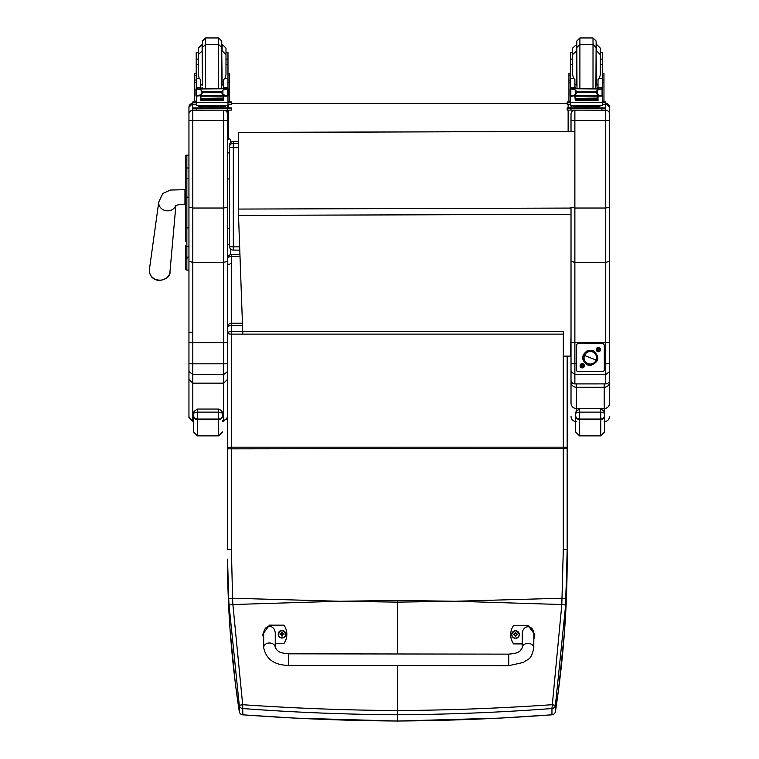 <?xml version="1.0" encoding="UTF-8"?>
<svg xmlns="http://www.w3.org/2000/svg" width="759" height="759" viewBox="0 0 759 759"><rect width="100%" height="100%" fill="white"/><g stroke="black" fill="none" stroke-linecap="round" stroke-linejoin="round"><path stroke-width="1.14" d="M340.924 601.251L397.346 600.426L397.346 602.134L339.074 601.251L232.88 604.525L242.671 704.713L239.275 705.31L229.028 605.018A150.946 20.901 -93.7 0 1 228.715 598.851L227.539 559.146C227.51 609.249 231.419 660.045 239.275 711.562A3.861 0.645 171.3 0 0 239.275 711.572A3.861 0.645 171.3 0 0 239.275 711.581A3.861 3.833 0 0 0 242.747 714.807C294.018 718.64 345.544 720.708 397.346 721.022L397.346 665.548M227.539 448.844L227.539 447.63A3.861 0.474 0 0 1 231.4 447.155L231.4 549.269L227.539 549.715L227.539 448.844L563.301 448.408L563.301 549.269L561.821 604.525L455.618 601.251L397.346 602.134L397.346 653.973M565.664 605.018L561.821 604.525L551.954 708.545C500.731 712.378 449.195 714.456 397.346 714.769C345.506 714.456 293.97 712.378 242.747 708.545L242.671 704.713C293.885 708.261 345.449 710.215 397.346 710.566C449.252 710.215 500.807 708.261 552.021 704.713L555.427 705.31L565.664 605.018A150.946 20.901 -86.3 0 0 565.977 598.851L567.163 549.715L567.163 356.113M242.852 714.807L242.747 708.545A3.861 3.833 180 0 1 239.275 705.31L239.275 711.562A3.861 3.861 0 0 0 242.795 714.836L294.378 718.09L397.346 721.05L499.783 718.118L551.954 714.807C500.684 718.64 449.148 720.708 397.346 721.022M231.4 254.597A3.861 3.861 0 0 0 227.539 258.449A3.861 1.85 0 0 1 231.4 256.608L231.4 254.597L239.863 254.597M242.51 325.677L231.4 325.677A3.861 1.395 180 0 0 227.539 327.072A3.861 3.861 0 0 1 231.4 323.211L231.4 334.131A3.861 1.12 180 0 1 227.539 333.011A3.861 1.395 0 0 1 231.4 331.607L563.301 331.607L563.301 448.408L567.163 448.844L567.163 443.892M227.539 338.505L227.539 441.102M227.539 399.993L227.539 540.304M228.715 598.851L232.567 598.225L232.88 604.525L229.028 605.018M551.85 714.807L551.897 714.836A3.861 3.861 0 0 0 555.427 711.572A3.861 0.645 8.7 0 1 555.427 711.572A3.861 0.645 8.7 0 1 555.417 711.581M563.301 549.269L567.163 549.715L567.163 559.146C567.191 609.249 563.273 660.045 555.427 711.562A3.861 3.833 180 0 1 551.954 714.807L551.954 708.545A3.861 3.833 -0 0 0 555.427 705.31L555.427 711.562L558.491 690.045L564.478 631.782L567.163 559.146L567.163 540.304M508.701 665.709L288.724 665.396C274.36 665.188 266.011 659.229 263.667 647.503L263.667 647.503A5.787 4.516 0.1 0 1 269.454 642.996A5.787 4.516 0.1 0 1 275.242 647.522L277.377 650.605C279.35 651.45 278.382 652.844 288.743 653.822L288.724 665.396L288.743 653.822L508.72 654.135L508.701 665.709L523.492 662.408C527.922 658.47 530.977 661.117 533.814 647.892A5.787 4.516 -179.9 0 0 528.036 643.366A5.787 4.516 -179.9 0 0 522.239 647.873L522.258 634.6C521.993 624.145 534.127 624.164 533.833 634.619L533.814 647.892M522.239 643.698L513.558 643.689A15.911 15.816 -179.9 0 1 513.587 625.492L528.055 625.511L534.801 634.619L533.824 639.325M510.684 634.59L510.674 634.799A15.911 15.816 0.1 0 0 513.558 643.898L522.239 643.907M533.824 639.533L534.801 634.619M263.677 638.936L262.718 634.239L269.483 625.141L283.961 625.169A15.911 15.816 -179.9 0 1 283.932 643.357L275.251 643.347M275.242 647.522L275.261 634.249C275.555 623.794 263.42 623.784 263.686 634.23L263.667 647.503M275.251 643.556L283.932 643.575A15.911 15.816 0.1 0 0 286.836 634.477L286.836 634.258M262.718 634.239L263.677 639.154M519.298 634.552A3.795 3.776 -179.9 0 1 515.503 638.366A3.795 3.776 -179.9 0 1 511.708 634.543A3.795 3.776 0.1 0 0 515.503 638.291A3.795 3.776 0.1 0 0 519.298 634.515A3.795 3.776 0.1 0 0 515.503 630.738A3.795 3.776 0.1 0 0 511.708 634.505L511.708 634.59M515.503 638.11A3.662 3.634 -179.9 0 1 512.334 632.655A3.662 3.634 -179.9 0 1 518.672 632.655A3.662 3.634 -179.9 0 1 515.503 638.11M515.646 635.776A2919.645 252.035 90.8 0 0 515.74 636.194L516.518 634.581L517.505 634.581A2.021 2.002 0.1 0 0 517.505 634.107L517.363 634.116A2919.645 571.954 0.2 0 1 516.822 634.325L515.646 633.158A1.328 1.319 -179.9 0 0 515.361 633.158A2919.645 253.829 -90.3 0 0 515.266 632.503L514.488 634.04A4.934 0.968 179.8 0 0 513.501 634.107A2.021 2.002 0.1 0 0 513.501 634.581L514.488 634.581L515.266 636.194A2919.645 251.561 -90.7 0 0 515.361 635.776A1.328 1.319 -179.9 0 0 515.646 635.776L516.518 634.619M514.488 634.581L515.361 635.776M517.505 634.107A4.934 0.968 -179.8 0 0 516.518 634.04L515.74 632.503A2919.645 254.303 90.4 0 0 515.646 633.158M515.636 635.501L516.518 634.581M513.501 634.107L513.644 634.116A2919.645 571.954 -0.2 0 0 514.185 634.325A1.328 1.319 -179.9 0 0 514.185 634.581M515.361 633.158L514.185 634.325M514.488 634.609L515.37 635.501M282.016 638.034A3.795 3.776 -179.9 0 1 278.221 634.22L278.221 634.173A3.795 3.776 0.1 0 0 282.016 637.958A3.795 3.776 0.1 0 0 285.811 634.182A3.795 3.776 0.1 0 0 282.016 630.406A3.795 3.776 0.1 0 0 278.221 634.173C280.65 629.296 283.183 629.296 285.811 634.182L285.811 634.268A3.795 3.776 -179.9 0 1 282.016 638.034M282.016 637.778A3.662 3.634 -179.9 0 1 278.847 632.323A3.662 3.634 -179.9 0 1 285.185 632.323A3.662 3.634 -179.9 0 1 282.016 637.778M282.158 635.444A2919.645 252.035 90.8 0 0 282.253 635.862L283.031 634.249L284.018 634.249A2.021 2.002 0.1 0 0 284.018 633.774L283.875 633.784A2919.645 571.954 0.2 0 1 283.335 633.993L282.158 632.826A1.328 1.319 -179.9 0 0 281.874 632.826A2919.645 253.829 -90.3 0 0 281.779 632.171L280.991 633.708A4.934 0.968 179.8 0 0 280.014 633.774A2.021 2.002 0.1 0 0 280.014 634.249L280.991 634.249L281.779 635.862A2919.645 251.561 -90.7 0 0 281.874 635.444A1.328 1.319 -179.9 0 0 282.158 635.444L283.031 634.287M280.991 634.249L281.874 635.444M284.018 633.774A4.934 0.968 -179.8 0 0 283.031 633.708L282.253 632.171A2919.645 254.303 90.4 0 0 282.158 632.826M282.139 635.169L283.031 634.249M280.014 633.774L280.156 633.784A2919.645 571.954 -0.2 0 0 280.697 633.993A1.328 1.319 -179.9 0 0 280.688 634.249M281.874 632.826L280.697 633.993M280.991 634.287L281.883 635.169M229.465 246.267A3.861 0.588 0 0 0 233.326 246.855L233.326 147.663A3.861 0.588 180 0 1 229.465 147.085L229.465 246.267A3.861 3.861 0 0 0 233.326 250.128L233.326 246.855L239.578 246.855M229.465 147.085A3.861 3.814 0 0 1 233.326 143.271L233.326 141.516A3.861 3.814 180 0 0 229.465 145.33L229.465 147.085M238.288 141.516L233.326 141.468A3.861 3.861 0 0 0 229.465 145.33M238.307 147.663L233.326 147.663L233.326 143.271L238.288 143.271M233.326 250.081L239.702 250.128M228.516 104.211L228.516 107.854M228.516 110.15L228.516 138.954M568.13 131.411L568.13 110.131M568.13 107.873L568.13 104.192M567.163 103.433L231.4 103.433M571.015 214.37L238.516 215.366L242.823 334.131M563.301 356.132L570.455 356.104L571.015 335.839L571.015 372.982M238.516 215.366L238.26 132.408L574.032 131.392L238.26 132.531M185.471 228.051L185.471 241.381M185.471 251.827L185.471 268.695A1.385 1.385 -0 0 0 186.856 270.081L188.944 270.081L186.856 270.081L186.856 227.899L188.944 227.899M185.471 260.052L187.018 258.515M188.944 246.561L186.856 246.561A1.385 0.731 -0 0 1 185.471 245.831L185.471 256.39A1.385 0.731 0 0 0 186.856 257.13L188.944 257.13L188.944 371.54L192.805 374.529L192.805 363.808L188.944 363.751M185.471 197.131L185.471 227.899L186.856 227.899L186.856 155.111A1.385 1.385 -0 0 0 185.471 156.496L185.471 197.131L188.944 197.131M186.856 155.111L188.944 155.111L186.856 155.111L185.471 156.496L185.471 168.745A1.385 0.74 0 0 1 186.856 167.995L188.944 167.995M188.944 178.479L186.856 178.479A1.385 0.74 -0 0 0 185.471 179.219L185.471 168.745M185.509 269.028L185.471 268.695A1.385 1.385 -0 0 0 186.856 270.081L185.471 268.695A1.385 1.385 -0 0 0 186.856 270.081L186.505 270.043M227.539 113.015L227.539 162.236M227.539 107.228L227.093 105.435A3.861 3.861 0 0 1 227.539 107.228L227.539 107.854L231.4 107.901L231.4 108.556L192.805 108.556L192.805 107.901L203.042 107.854M227.539 342.679L223.677 342.688L223.677 363.808L227.539 363.751L227.539 261.219L223.677 262.415L192.805 262.415L192.805 110.226A3.861 3.861 180 0 0 188.944 114.087L188.944 207.16L192.805 208.023L223.677 208.023L227.539 207.16L227.539 110.15L192.805 110.102L192.805 108.556M227.539 120.444L223.677 120.634L223.677 342.688L188.944 342.679M188.944 120.444L223.677 120.634L223.677 110.226A3.861 3.861 0 0 1 227.539 114.087L227.539 114.087M223.677 110.15L192.805 110.226L192.805 103.366A3.861 3.861 180 0 0 188.944 107.228L188.944 155.111M188.944 276.143L188.944 270.081L186.856 270.081M188.944 207.16L188.944 261.219L192.805 262.415L192.805 363.808L223.677 363.808L223.677 374.529L192.805 374.529L192.805 383.143L223.677 383.143L223.677 420.382L226.41 419.253L227.539 416.53M227.539 261.219L227.539 207.16M227.539 332.262L227.539 389.339M188.944 371.54L188.944 379.377L192.805 383.143L192.805 420.382L190.395 419.537L188.944 416.53L188.944 417.459L192.805 421.321L192.805 420.382L193.573 420.382M188.944 379.377L188.944 416.53M188.944 389.339L188.944 332.262L192.805 332.499M227.539 379.377L223.677 383.143L223.677 374.529L227.539 371.54M227.539 417.459L223.677 421.321L223.677 420.382L222.52 420.382M609.61 330.725L609.61 371.54L605.748 374.529L574.876 374.529L574.876 363.808L571.015 363.751L571.015 371.54L574.876 374.529L574.876 383.921L605.748 383.893A3.861 3.833 -0 0 0 609.61 380.06L609.61 120.444L605.748 120.634L605.748 208.023L609.61 207.16M609.61 261.219L605.748 262.415L574.876 262.415L571.015 261.219L571.015 207.16L574.876 208.023L574.876 110.226A3.861 3.861 180 0 0 571.015 114.087L571.015 120.444L571.015 114.087M574.876 110.15L605.748 110.226L605.748 120.634L571.015 120.444L571.015 131.402M571.015 107.228L571.015 107.854L571.015 107.228A3.861 3.861 180 0 1 571.461 105.435L571.015 107.228M576.328 363.808L574.876 363.808L574.876 208.023L605.748 208.023L605.748 342.688L571.015 342.679L571.015 380.06A3.861 3.833 -0 0 0 574.876 383.893L605.748 383.893A3.861 3.861 0 0 0 609.61 380.06L609.61 377.878M571.015 261.219L571.015 342.679M571.015 373.988L571.015 363.751M609.61 113.015L609.61 276.143M595.511 107.854L605.748 107.901L605.748 103.366A3.861 3.861 0 0 1 609.61 107.228L609.61 120.444M609.268 381.654A5.398 1.063 -0 0 1 609.61 382.024L609.61 373.988M609.61 302.756L609.61 327.129M609.61 328.41L609.61 302.784M609.61 342.679L605.748 342.688L605.748 383.893M574.876 383.921A3.861 3.861 0 0 1 571.015 380.06L571.015 382.024A5.398 1.063 0 0 1 571.366 381.654M576.423 383.921L576.423 387.27L604.211 387.27L604.211 383.921M571.015 403.238L571.015 382.024A5.398 5.247 0 0 0 576.423 387.27L576.423 408.57C573.149 408.247 571.347 406.473 571.015 403.238L571.015 399.576M609.61 327.385L609.61 339.823M609.61 373.808L609.61 372.375M609.61 372.242L609.61 330.63M604.211 411.672L604.211 387.27A5.398 5.247 0 0 0 609.61 382.024L609.61 403.238C609.287 406.473 607.485 408.247 604.211 408.57L576.423 408.57L576.423 410.885M571.015 382.024L571.015 376.369M193.573 413.883L193.573 415.828A3.861 3.786 -0 0 0 197.435 419.613L197.435 409.044C193.972 411.198 192.691 412.792 193.573 413.816L193.573 413.902C192.814 413.389 194.095 412.801 197.435 412.137L218.658 412.137L218.658 409.044L197.435 409.044L218.658 409.044C224.711 411.814 221.827 415.173 222.52 413.892L222.52 413.892C223.279 413.389 221.998 412.801 218.658 412.137L218.658 419.613A3.861 3.786 0 0 0 222.52 415.828M193.573 415.828L193.573 432.004L197.435 435.856L197.435 419.613L218.658 419.613L218.658 435.856L222.52 432.004M604.591 415.401A3.861 3.643 180 0 1 600.739 419.044L600.739 435.856L604.591 432.004L604.591 413.902L604.591 425.182M575.654 413.816L575.654 413.902C574.886 413.389 576.176 412.801 579.506 412.137L600.739 412.137C604.069 412.801 605.359 413.389 604.591 413.902L604.591 413.892C603.898 415.173 606.783 411.814 600.739 409.044L600.739 419.044L579.506 419.044A3.861 3.643 180 0 1 575.654 415.401L575.654 432.004L579.506 435.856L579.506 409.044C576.053 411.198 574.762 412.792 575.654 413.816M575.654 413.883L575.654 415.401M200.537 86.507L201.382 88.746M222.823 88.746L223.668 86.507M194.598 101.175L196.22 101.175L194.598 101.175L194.598 80.037L196.22 80.037M200.537 95.681L196.42 96.118L196.22 102.437L227.985 102.437L227.985 96.488L227.007 95.387M223.668 95.681L223.668 100.53L223.288 95.681M200.907 95.681L200.907 100.53L200.537 96.118M200.983 98.765L223.212 98.765L223.212 98.053L200.983 98.442M200.983 99.524L223.212 99.524L223.212 98.85L200.983 99.211M200.983 100.207L223.212 100.207L223.212 99.571L200.983 99.894M225.983 64.724L227.985 64.724L227.985 88.955L227.985 87.702L226.059 89.543M227.985 87.702L223.668 87.702L223.668 88.746M227.985 96.488L227.985 101.175L229.607 101.175L227.985 101.175M227.14 95.321L225.888 95.681L222.899 94.401L221.524 92.683L222.899 90.103L226.865 88.945L225.964 88.746L197.245 88.983M196.998 95.292L200.983 95.681L200.983 96.175L200.983 95.681L223.212 95.681L223.212 96.175L223.212 95.681L225.888 95.681M221.524 92.683L202.681 92.683L201.306 94.401L198.317 95.681M197.34 88.945L201.306 90.103L202.681 92.683M227.985 80.037L229.607 80.037L229.607 101.175M223.668 87.702L223.668 79.515L224.958 78.357L225.983 74.695L225.983 54.639L222.121 50.777L222.121 44.278L225.983 48.14L225.983 59.098L225.983 52.599L227.985 52.599L227.985 64.724M195.888 95.036L196.486 95.103L196.486 89.268L195.888 89.277L195.888 95.036M226.96 88.983L228.307 88.955L227.719 89.268L227.719 95.103L228.307 95.036L228.307 89.277L226.865 88.945M223.753 106.611L223.753 107.769L212.103 107.854L200.442 107.769L200.442 106.611M212.103 107.854L212.103 106.696L198.64 106.516L198.64 105.473M225.565 105.473L225.565 106.516L212.103 106.696M227.207 95.292L228.307 95.292L228.307 94.714M197.055 95.321L195.888 95.321L195.888 94.714M198.222 52.599L196.22 52.599L196.22 87.702L198.146 89.543M198.222 64.724L196.22 64.724M200.537 88.746L200.537 79.515L199.237 78.357L196.22 78.357M196.42 96.118L197.198 95.387M196.22 96.488L196.22 95.321M196.22 88.955L196.22 87.702L200.537 87.702M227.985 102.152L227.985 105.359L223.336 105.51L196.22 105.359L196.22 102.437M221.163 107.854L227.539 107.854M222.956 107.939L228.26 107.911L222.956 107.939M195.936 107.939L201.249 107.911L195.936 107.939M222.956 108.546L228.26 108.528L222.956 108.546M195.936 108.546L201.249 108.528L195.936 108.546M231.4 108.556L231.4 110.102L227.539 110.15L227.539 108.613M218.658 88.746L218.658 44.449L205.537 44.449L205.537 37.95L202.454 41.033L202.454 84.97M205.537 37.95L218.658 37.95L218.658 44.449L221.751 47.532L221.552 88.746M202.454 44.278L198.222 48.14L198.222 74.695L199.237 78.357M227.985 56.479L227.985 72.238M196.22 72.238L196.22 56.479M223.668 84.828L221.751 85.046M202.454 85.046L200.537 84.828M227.985 73.5L229.607 73.5L229.607 80.037M194.598 80.037L194.598 73.5L196.22 73.5M227.985 101.915L231.4 101.962L231.4 104.163L227.985 104.211M231.4 102.617L227.985 102.664M196.22 102.664L192.805 102.617L192.805 101.962L196.22 101.915M196.22 104.211L192.805 104.163L192.805 102.617M221.751 50.236L221.751 41.033L221.751 50.236M574.895 86.507L575.739 88.746M597.172 88.746L598.016 86.507M574.895 95.681L570.569 96.488L570.569 95.321L570.569 101.175L568.946 101.175L568.946 80.037L570.569 80.037M570.569 96.488L570.569 102.437L602.342 102.437L602.342 96.488L601.365 95.387M598.016 95.681L598.016 100.53L597.646 95.681M575.265 95.681L575.265 100.53L574.895 96.118M575.341 98.765L597.57 98.765L597.57 98.053L575.341 98.442M575.341 99.524L597.57 99.524L597.57 98.85L575.341 99.211M575.341 100.207L597.57 100.207L597.57 99.571L575.341 99.894M602.342 88.955L602.342 87.702L600.407 89.543M602.342 78.357L599.316 78.357L600.331 74.695L600.331 54.639L600.331 64.724L602.342 64.724L602.342 87.702L598.016 87.702L598.016 88.746M602.342 96.488L602.342 95.321M601.498 95.321L600.246 95.681L597.248 94.401L595.881 92.683L577.039 92.683L575.664 94.401L575.664 90.103L571.688 88.945L570.246 89.277L572.59 88.746L601.318 88.983M571.347 95.292L575.341 95.681L575.341 96.175L575.341 95.681L597.57 95.681L597.57 96.175L597.57 95.681L600.246 95.681M575.664 94.401L572.666 95.681M595.881 92.683L597.248 90.103L601.223 88.945L602.665 89.277L602.077 89.268L602.077 95.103L602.665 95.036L602.665 88.983M575.664 90.103L577.039 92.683M573.595 78.357L574.895 79.515L574.895 87.702L570.569 87.702L570.569 88.955L570.569 59.098L572.58 59.098L572.58 54.639L572.58 74.695L573.595 78.357L570.569 78.357M602.342 80.037L603.965 80.037L603.965 101.175L602.342 101.175L603.965 101.175M598.016 87.702L598.016 79.515L599.316 78.357M570.246 95.036L570.844 95.103L570.844 89.268L570.246 89.277L570.246 95.036M598.111 106.611L598.111 107.769L586.46 107.854L574.8 107.769L574.8 106.611M586.46 107.854L586.46 106.696L572.998 106.516L572.998 105.473M599.914 105.473L599.914 106.516L586.46 106.696M601.564 95.292L602.665 95.292L602.665 94.714M602.665 89.553L602.665 88.955M570.246 89.553L570.246 88.955M571.413 95.321L570.246 95.321L570.246 94.714M572.58 64.724L570.569 64.724M602.342 64.724L602.342 52.599L600.331 52.599M570.578 87.702L572.504 89.543M574.895 87.702L574.895 88.746M570.768 96.118L571.546 95.387M602.342 102.152L602.342 105.359L597.684 105.51L570.569 105.359L570.569 102.437M605.748 107.901L605.748 108.556L571.015 108.613L567.163 108.556L567.163 107.901L577.4 107.854M597.314 107.939L602.618 107.911L597.314 107.939M570.294 107.939L575.597 107.911L570.294 107.939M597.314 108.546L602.618 108.528L597.314 108.546M570.294 108.546L575.597 108.528L570.294 108.546M605.748 108.556L605.748 110.102L601.896 110.15L567.163 110.102L567.163 108.556M593.016 88.746L593.016 44.449L579.895 44.449L576.812 47.532L577.001 88.746M579.895 88.746L579.895 37.95L576.812 41.033L576.812 84.97M579.895 37.95L593.016 37.95L593.016 44.449L596.109 47.532L595.91 88.746M602.342 56.479L602.342 72.238M570.569 72.238L570.569 56.479M598.016 84.828L596.109 85.046M576.812 85.046L574.895 84.828M602.342 73.5L603.965 73.5L603.965 80.037M568.946 80.037L568.946 73.5L570.569 73.5M572.58 52.599L570.569 52.599L570.569 59.098M602.342 101.915L605.748 101.962L605.748 104.163L602.342 104.211M605.748 102.617L602.342 102.664M570.569 102.664L567.163 102.617L567.163 101.962L570.569 101.915M570.569 104.211L567.163 104.163L567.163 102.617M596.109 50.236L596.109 41.033L596.109 50.236M576.812 44.278L572.58 48.14L572.58 59.098M602.342 59.098L600.331 59.098L600.331 48.14L596.479 44.278L596.479 50.777L600.331 54.639M592.618 351.948L592.618 351.939A6.271 6.271 0 0 1 596.583 357.774A6.271 6.271 0 0 1 587.997 363.599A6.271 6.271 0 0 1 584.051 357.774A6.271 6.271 0 0 1 592.627 351.948L592.627 351.939A6.271 6.271 180 0 0 584.051 357.774A6.271 6.271 0 0 1 590.312 351.502A6.271 6.271 0 0 1 596.583 357.774A6.271 6.271 180 0 0 592.627 351.939L592.618 351.948M587.912 363.789L587.912 363.817A6.518 6.518 0 0 1 584.259 355.364A6.518 6.518 0 0 1 592.722 351.711A6.518 6.518 0 0 1 596.365 360.174A6.518 6.518 0 0 1 587.912 363.817M592.722 351.673L592.722 351.711A6.518 6.518 180 0 0 583.87 358.713A6.518 6.518 180 0 0 594.354 362.878A6.518 6.518 180 0 0 592.722 351.711L593.168 350.573C600.189 356.948 599.306 361.91 590.511 365.468L587.466 364.918C581.081 360.127 581.09 355.345 587.485 350.573L593.168 350.573M596.138 360.089L584.487 355.459A6.271 6.271 180 0 0 587.997 363.599A6.271 6.271 180 0 0 596.138 360.089A6.271 6.271 180 0 0 592.627 351.948A6.271 6.271 180 0 0 584.487 355.459L596.138 360.089M600.559 349.586A2.173 2.173 0 0 1 597.305 351.464A2.173 2.173 0 0 1 597.305 347.698A2.173 2.173 0 0 1 600.559 349.586M584.411 365.734A2.173 2.173 0 0 1 581.157 367.612A2.173 2.173 0 0 1 581.157 363.855A2.173 2.173 0 0 1 584.411 365.734M604.306 345.582A1.926 1.926 180 0 0 602.38 343.656L602.38 343.666A1.926 1.926 0 0 1 604.306 345.601L604.306 369.718A1.926 1.926 0 0 1 602.38 371.644L578.254 371.644A1.926 1.926 0 0 1 576.328 369.718L576.328 345.601A1.926 1.926 0 0 1 578.254 343.666L578.254 343.656A1.926 1.926 180 0 0 576.328 345.582L576.328 345.601M602.38 343.656L578.254 343.656M602.38 343.666L578.254 343.666M597.143 349.823L597.769 349.652L597.143 349.823A1.271 1.271 0 0 1 597.134 349.387L598.31 348.941M597.769 349.406L597.134 349.387M597.769 349.776L598.187 350.924L598.329 350.222M599.638 349.349L599.022 349.491L599.638 349.349A1.271 1.271 0 0 1 599.648 349.785L598.585 350.203M599.012 349.766L599.648 349.785M598.31 348.922L598.149 348.258L598.196 348.969M599.012 349.396L598.604 348.248L598.462 348.922M596.508 349.586L596.508 349.586A1.888 1.879 0 0 1 598.367 347.707A1.888 1.879 0 0 1 600.274 349.586L600.274 349.586A1.888 1.879 0 0 1 598.396 351.464A1.888 1.879 0 0 1 596.508 349.586L596.508 349.586A1.888 1.879 0 0 1 598.367 347.698A1.888 1.879 0 0 1 600.274 349.586L600.274 349.586M581.593 365.8L580.91 365.98L581.593 365.8A0.655 0.655 0 0 1 581.584 365.658L580.901 365.525L582.162 365.098L581.992 364.405L582.049 365.117M582.324 366.369L582.485 367.071L582.324 366.369A0.655 0.655 0 0 1 582.172 366.369L582.03 367.071L581.622 365.933M582.884 365.639L582.865 365.639A0.655 0.655 0 0 1 582.893 365.791L583.576 365.952L582.428 366.36M582.419 365.117L582.447 364.405L582.855 365.544M580.36 365.734L580.36 365.734A1.888 1.879 0 0 1 582.21 363.855A1.888 1.879 0 0 1 584.126 365.734L584.126 365.734A1.888 1.879 0 0 1 582.238 367.622A1.888 1.879 0 0 1 580.36 365.734L580.36 365.734A1.888 1.879 0 0 1 582.21 363.855A1.888 1.879 0 0 1 584.126 365.734L584.126 365.734M229.465 244.645A1.452 1.034 180 0 1 227.539 243.667L227.539 262.557M230.432 140.32L230.432 142.777L230.432 140.32C229.863 138.394 228.895 138.394 227.539 140.32M230.432 254.711L230.432 248.819M339.074 601.251L232.567 598.225L231.4 549.269M455.618 601.251L562.125 598.225L565.977 598.851M239.939 256.608L231.4 256.608L231.4 323.211L242.415 323.211M563.301 334.131L231.4 334.131L231.4 447.155L563.301 447.155A3.861 0.474 180 0 1 567.163 447.63M453.768 601.251L397.346 600.426M515.74 632.351A2.021 2.002 0.1 0 0 515.266 632.351M515.266 636.336A2.021 2.002 0.1 0 0 515.74 636.336M515.74 636.194A1.879 1.86 -179.9 0 1 515.266 636.194M515.266 632.503A1.879 1.86 -179.9 0 1 515.74 632.503M282.253 632.019A2.021 2.002 0.1 0 0 281.779 632.019M281.769 636.004A2.021 2.002 0.1 0 0 282.253 636.004M282.253 635.862A1.879 1.86 -179.9 0 1 281.779 635.862M281.779 632.171A1.879 1.86 -179.9 0 1 282.253 632.171M571.015 208.07L238.497 209.067M158.783 201.932A8.681 7.704 6.5 0 0 158.773 201.979A8.681 7.704 6.5 0 0 159.608 206.353A8.681 7.704 6.5 0 0 167.388 210.841A8.681 7.704 6.5 0 0 175.671 205.613M175.889 205.509L169.959 271.94A10.36 9.184 -173.5 0 1 159.656 280.156A10.36 9.184 -173.5 0 1 149.39 269.587L158.773 201.979L162.796 193.517L170.339 190.044L184.959 189.684L184.959 204.162C178.972 204.569 175.68 205.167 175.082 205.936M609.61 363.751L604.306 363.808M605.748 110.226A3.861 3.861 0 0 1 609.61 114.087M222.52 415.401A3.861 3.643 180 0 1 218.658 419.044L197.435 419.044A3.861 3.643 180 0 1 193.573 415.401M575.654 415.828A3.861 3.786 -0 0 0 579.506 419.613L600.739 419.613A3.861 3.786 0 0 0 604.591 415.828M227.785 96.118L223.668 96.118M201.306 94.401L201.306 90.103M221.524 91.83L202.681 91.83M222.899 94.401L222.899 90.103M196.22 82.484L194.598 82.484M229.607 82.484L227.985 82.484M227.985 78.357L224.958 78.357M227.985 87.56L223.668 87.56M200.537 87.56L196.22 87.56M202.16 108.195L222.045 108.195M196.666 108.613L196.666 110.15M202.454 47.532L205.537 44.449L205.537 88.746M223.668 84.107L222.121 84.429L221.751 50.777M202.084 44.278L202.454 84.429M227.985 75.236L229.607 75.236M194.598 75.236L196.22 75.236M602.143 96.118L598.016 96.118M595.881 91.83L577.039 91.83M597.248 94.401L597.248 90.103M570.569 82.484L568.946 82.484M603.965 82.484L602.342 82.484M602.342 87.56L598.016 87.56M574.895 87.56L570.569 87.56M571.593 88.983L570.246 88.983M576.517 108.195L596.403 108.195M571.015 108.613L571.015 110.15M601.896 108.613L601.896 110.15M598.016 84.107L596.479 84.429L596.109 50.777M576.442 44.278L576.812 84.429M602.342 75.236L603.965 75.236M568.946 75.236L570.569 75.236M229.465 152.882A1.452 0.958 0 0 0 227.539 153.792A1.452 1.072 0 0 1 229.465 152.777M229.465 178.792L227.539 179.086M229.465 228.393A1.452 0.626 180 0 1 227.539 227.795M227.539 559.146L228.725 607.409L230.11 630.255L235.129 681.582L239.275 711.572M522.239 647.873L520.095 650.947C518.122 651.791 519.08 653.186 508.72 654.135M519.298 634.6L519.298 634.515C516.67 629.628 514.137 629.628 511.708 634.505M238.288 141.468L233.326 141.468M169.959 271.94C170.557 275.963 167.094 278.857 159.561 280.612C152.768 279.777 149.371 276.105 149.39 269.587M185.471 189.703L184.959 189.684M185.471 204.133L184.959 204.162M192.805 103.366L188.944 107.228M223.677 421.321L222.52 421.321M193.573 421.321L192.805 421.321M605.748 103.366L609.61 107.228M576.423 421.71C573.14 421.397 571.337 419.594 571.015 416.312M604.211 421.71C607.494 421.397 609.287 419.594 609.61 416.312M218.658 435.856L197.435 435.856M600.739 435.856L579.506 435.856M200.983 96.175L223.212 96.175M196.22 59.098L198.222 59.098M225.983 59.098L227.985 59.098M195.888 88.955L197.312 88.955M226.894 88.955L228.307 88.955M221.068 107.787L222.102 108.195M202.093 108.195L203.137 107.787M202.644 88.746L202.454 87.674M202.454 50.777L198.222 54.639M200.537 84.107L202.084 84.429M218.658 37.95L221.751 41.033M568.946 101.175L570.569 101.175M575.341 96.175L597.57 96.175M595.426 107.787L596.46 108.195M576.451 108.195L577.485 107.787M576.812 50.777L572.58 54.639M574.895 84.107L576.442 84.429M593.016 37.95L596.109 41.033M227.539 263.25C228.506 265.119 229.465 265.119 230.432 263.25"/></g></svg>
